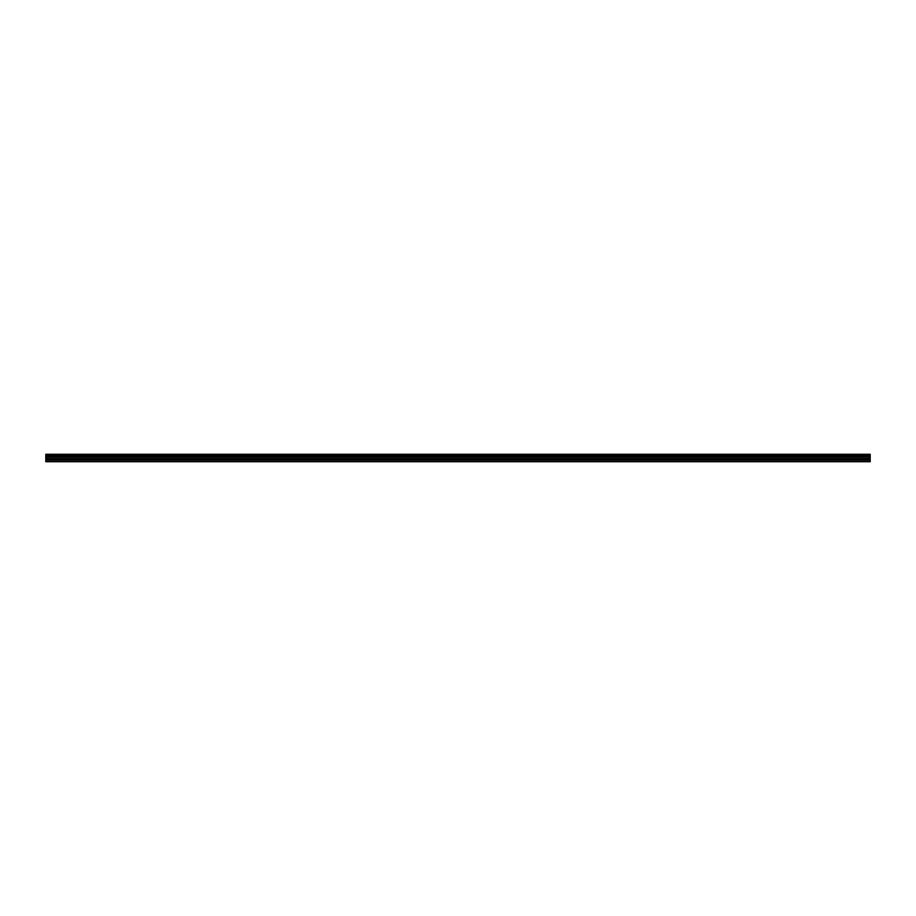 <?xml version="1.0" encoding="UTF-8"?>
<svg xmlns="http://www.w3.org/2000/svg" width="916" height="916" viewBox="0 0 916 916"><rect width="100%" height="100%" fill="white"/><g stroke="black" fill="none" stroke-linecap="round" stroke-linejoin="round"><path stroke-width="1.37" d="M45.8 459.637L45.8 456.935L870.2 456.935L870.2 459.637L45.8 459.637L45.8 461.733L870.2 461.733L870.2 459.637M45.8 454.347L870.2 454.347L45.8 454.267L45.8 456.809L870.2 456.809L45.8 456.763M870.2 454.267L45.8 454.267M870.2 454.347L870.2 455.057L45.8 455.057M45.8 455.149L870.2 455.057M870.2 455.149L870.2 455.973L45.8 455.973M45.8 456.054L870.2 455.973M870.2 456.054L870.2 456.763M45.8 461.309L870.2 461.309M45.8 457.141L870.2 457.141M45.8 459.843L870.2 459.843M45.8 458.801L870.2 458.801M870.2 458.595L45.8 458.595"/></g></svg>
